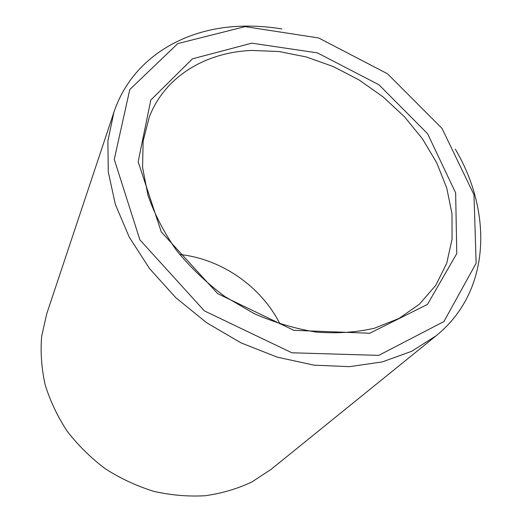<?xml version="1.0" encoding="UTF-8"?>
<svg xmlns="http://www.w3.org/2000/svg" width="522" height="522" viewBox="0 0 522 522"><rect width="100%" height="100%" fill="white"/><g stroke="black" fill="none" stroke-linecap="round" stroke-linejoin="round"><path stroke-width="0.78" d="M251.748 50.438C205.975 52.246 165.167 76.029 149.305 116.954L143.126 141.057L142.578 167.471L147.954 195.221C154.46 214.066 163.928 232.401 176.358 250.234C190.334 267.401 206.49 282.826 224.819 296.503L254.149 313.618C274.774 322.668 295.537 328.827 316.443 332.109C337.01 333.675 356.363 332.377 374.515 328.207L399.049 318.42L419.447 304.169L435.818 285.266L446.721 263.251L452.072 239.089L451.987 213.72L446.747 188.024L436.731 162.805L422.422 138.787L404.341 116.621L383.076 96.877L359.24 80.062L333.473 66.64L306.473 57.009L278.963 51.515L251.748 50.438M280.027 324.038C261.196 286.428 221.485 258.905 179.653 254.475M251.806 43.163L192.409 58.849L150.799 100.061L138.16 161.716L161.291 231.944L217.694 293.651L293.821 330.322L369.739 333.245L427.472 304.417L456.783 253.555L455.647 192.931L427.59 133.71L378.939 84.76L317.402 52.879L251.806 43.163M245.086 26.629L177.793 43.58L129.789 89.523L114.266 159.367L139.883 239.846L204.383 310.89L291.909 352.794L378.744 355.378L443.889 321.565L476.136 263.264L473.983 194.732L442.003 128.392L387.448 73.739L318.668 37.969L245.086 26.629M281.867 28.958C268.419 26.713 255.108 25.793 241.927 26.198C184.279 27.666 131.87 58.242 113.894 112.321L107.897 140.881L108.269 171.94L115.369 204.441L129.241 237.132L149.579 268.654L175.725 297.625L206.64 322.74L241.001 342.869L277.312 357.172L313.97 365.152L349.453 366.659L382.372 361.896L411.584 351.339L436.216 335.698C491.013 291.426 492.651 212.147 455.301 149.148M113.894 112.321L46.758 313.709L41.649 336.351C40.364 352.213 41.519 368.323 45.127 384.681C50.145 400.916 57.505 416.445 67.214 431.263C78.15 445.397 90.874 457.924 105.392 468.834C120.706 478.596 136.901 486.112 153.977 491.391C171.262 495.274 188.383 496.716 205.348 495.717C221.922 493.349 237.419 488.775 251.819 482.002L271.225 469.265L436.216 335.698"/></g></svg>
